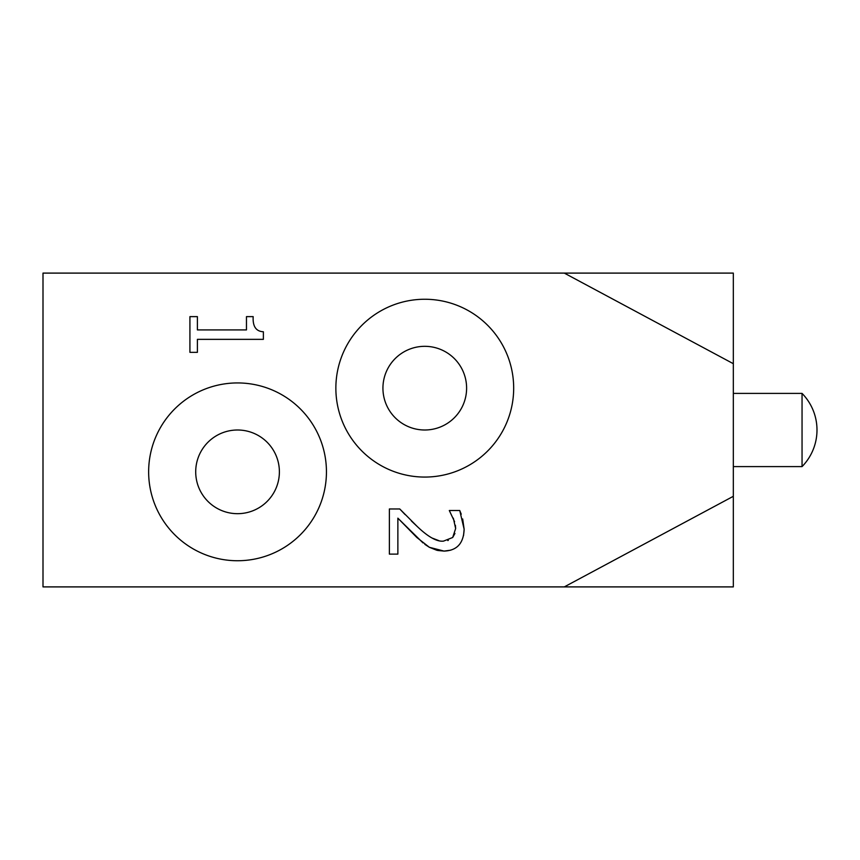 <?xml version="1.0" encoding="UTF-8"?>
<svg xmlns="http://www.w3.org/2000/svg" width="860" height="860" viewBox="0 0 860 860"><rect width="100%" height="100%" fill="white"/><g stroke="black" fill="none" stroke-linecap="round" stroke-linejoin="round"><path stroke-width="1.29" d="M802.047 430L802.047 466.604A52.299 52.299 0 0 0 802.047 393.396L802.047 430M733.322 273.104L733.322 363.694L564.3 273.104L733.322 273.104M733.322 496.306L733.322 586.896L564.3 586.896L733.322 496.306L733.322 363.694M263.375 331.756L263.375 339.356L197.392 339.356L197.392 352.342L189.92 352.342L189.92 316.63L197.392 316.63L197.392 329.917L246.465 329.917L246.465 316.63L253.173 316.63C252.614 326.381 256.011 331.423 263.375 331.756M454.575 521.687L449.307 510.507L459.745 510.507L461.25 514.205M411.445 521.031L417.379 526.642C428.301 537.048 437.009 541.875 443.491 541.123L452.683 537.5L455.649 528.545L455.402 525.299M455.649 528.545L453.338 518.161M452.683 537.5L454.94 533.447M447.791 540.553L448.35 540.381M431.956 537.994L438.847 540.639M423.023 542.929L397.868 518.161L397.868 554.12L389.376 554.12L389.376 508.969L399.76 508.969L405.125 514.613M399.76 508.969L417.379 526.642M436.837 550.282L429.366 547.293L416.853 537.5L397.868 518.161M450.812 550.163L444.029 551.088L429.366 547.293L424.84 544.348M462.68 518.956L464.142 529.255C463.604 543.38 456.896 550.658 444.029 551.088L437.611 550.464M459.745 510.507L464.142 529.255L463.529 535.608M459.853 543.971L458.702 545.304M424.775 346.322A41.839 41.839 0 0 1 461.003 409.081A41.839 41.839 0 0 1 388.537 409.081A41.839 41.839 0 0 1 424.775 346.322M513.678 388.161A88.903 88.903 0 0 0 380.313 311.169A88.903 88.903 0 0 0 380.313 465.152A88.903 88.903 0 0 0 513.678 388.161M237.543 513.678A41.839 41.839 0 0 1 201.315 450.919A41.839 41.839 0 0 1 273.781 450.919A41.839 41.839 0 0 1 237.543 513.678M148.64 471.839A88.903 88.903 0 0 0 281.994 548.831A88.903 88.903 0 0 0 281.994 394.847A88.903 88.903 0 0 0 148.64 471.839M564.3 586.896L43 586.896L43 273.104L564.3 273.104M733.322 466.604L802.047 466.604M733.322 393.396L802.047 393.396"/></g></svg>
